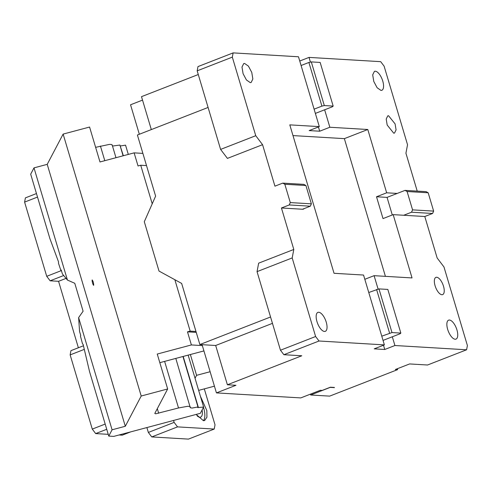 <?xml version="1.0" encoding="UTF-8"?>
<svg xmlns="http://www.w3.org/2000/svg" width="492" height="492" viewBox="0 0 492 492"><rect width="100%" height="100%" fill="white"/><g stroke="black" fill="none" stroke-linecap="round" stroke-linejoin="round"><path stroke-width="0.74" d="M202.064 344.677L216.437 392.899L300.766 397.911L320.292 390.304L322.186 390.414L330.39 387.216L334.376 387.456M334.425 387.634L330.212 387.382L310.686 394.996L329.658 396.122L397.61 369.633L395.359 369.498L409.621 363.939L427.542 365.009L466.594 349.781L394.916 345.519L384.762 349.48L374.221 348.853L384.375 344.892L368.76 292.506L378.975 288.902L387.831 289.431L400.845 333.084L400.125 333.742L383.04 340.402M319.025 341.005L315.612 336.516L280.465 350.218L283.872 354.707L319.025 341.005L384.375 344.892M283.872 354.707L301.793 355.771L227.39 384.775L235.963 385.285L216.437 392.899M310.427 394.147L310.686 394.996M397.61 369.633L397.339 368.729M380.986 90.417A10.172 4.299 68.7 0 0 381.823 90.288A10.172 4.299 68.7 0 0 382.469 80.165A10.172 4.299 68.7 0 0 375.261 71.205L374.43 71.334L372.696 74.846L373.785 81.457L377.124 87.736L380.986 90.417M397.204 193.436L387.05 197.39L376.509 196.763L386.663 192.809L397.204 193.436L405.014 190.386L426.097 191.64L428.181 192.778L407.099 191.523L405.014 190.386M417.222 191.117L405.925 153.215L407.536 144.734L384.111 66.162L380.703 61.666L309.025 57.404L310.427 62.109M315.366 113.406L324.64 109.79L329.849 127.25L319.695 131.21L318.429 126.967M386.663 192.809L367.795 129.507L329.849 127.25M388.539 115.737L395.088 123.879L396.078 129.888L394.498 133.08L393.741 133.197L387.192 125.054L386.202 119.039L387.782 115.848L388.539 115.737M432.603 213.467L433.643 211.111L412.567 209.863L411.521 212.218L432.603 213.467L424.793 216.511L437.154 257.986L443.975 266.965L467.4 345.544L466.594 349.781M412.567 209.863L407.099 191.523M433.643 211.111L428.181 192.778M424.793 216.511L403.711 215.262L411.521 212.218M387.05 197.39L392.29 214.973M403.711 215.262L393.169 214.635L383.016 218.589L376.509 196.763M301.086 65.51L314.099 109.162L321.909 106.118L308.896 62.466L301.086 65.51L298.484 56.777L233.134 52.89L197.981 66.592L197.175 70.836L232.322 57.134L233.134 52.89M299.751 61.02L309.025 57.404M308.896 62.466L311.301 61.906L320.157 62.435L333.17 106.087L332.451 106.746L324.64 109.79M311.301 61.906L324.32 105.559L321.909 106.118M324.32 105.559L333.17 106.087M319.695 131.21L309.154 130.583L319.308 126.622L314.099 109.162M364.818 279.29L374.092 275.674L378.102 289.112M381.774 336.165L391.989 332.561L378.975 288.902M389.584 333.121L376.571 289.462M391.989 332.561L400.845 333.084M368.76 292.506L363.551 275.046L334.037 273.294L289.794 124.87L319.308 126.622M374.092 275.674L412.044 277.931L393.169 214.635M292.986 135.589L344.363 138.639L385.414 276.35M367.795 129.507L344.363 138.639M441.896 294.714A9.25 3.911 68.7 0 0 442.652 294.603A9.25 3.911 68.7 0 0 443.237 285.397A9.25 3.911 68.7 0 0 436.687 277.254A9.25 3.911 68.7 0 0 435.93 277.365A9.25 3.911 68.7 0 0 435.346 286.572A9.25 3.911 68.7 0 0 441.896 294.714M208.091 107.453L137.403 135.011L155.62 196.123L144.297 221.732L159.008 271.067L181.653 283.429L199.869 344.548L270.557 316.989M455.168 339.24A10.172 4.299 68.7 0 0 455.998 339.117A10.172 4.299 68.7 0 0 456.644 328.994A10.172 4.299 68.7 0 0 449.442 320.034A10.172 4.299 68.7 0 0 448.612 320.157A10.172 4.299 68.7 0 0 447.96 330.286A10.172 4.299 68.7 0 0 455.168 339.24M392.315 336.792L394.916 345.519M384.762 349.48L383.496 345.236M284.825 184.254L282.74 183.116L303.822 184.371L305.907 185.509L284.825 184.254L290.292 202.587L310.532 203.793L311.375 203.842L305.907 185.509M304.259 208.565A11.562 4.889 -111.3 0 1 303.466 209.1A11.562 4.889 -111.3 0 1 302.518 209.241L281.436 207.987L289.247 204.943L290.292 202.587M289.247 204.943L310.329 206.197L311.375 203.842M302.518 209.241L310.329 206.197M282.74 183.116L274.93 186.16L262.568 144.691L255.748 135.706L220.6 149.408L227.421 158.393L262.568 144.691M197.175 70.836L220.6 149.408M232.322 57.134L255.748 135.706M324.462 331.467A10.172 4.299 68.7 0 0 325.292 331.344A10.172 4.299 68.7 0 0 325.944 321.221A10.172 4.299 68.7 0 0 318.736 312.26A10.172 4.299 68.7 0 0 317.906 312.383A10.172 4.299 68.7 0 0 317.26 322.512A10.172 4.299 68.7 0 0 324.462 331.467M315.612 336.516L292.187 257.937L257.039 271.639L280.465 350.218M292.187 257.937L293.804 249.456L258.657 263.159L257.039 271.639M272.457 323.355L215.68 345.489L199.869 344.548M215.68 345.489L227.39 384.775M281.436 207.987L293.804 249.456M244.555 63.431L248.417 66.112L251.763 72.392L252.851 79.003L251.117 82.515L250.287 82.644L246.424 79.962L243.079 73.683L241.99 67.072L243.725 63.56L244.555 63.431M151.315 129.587L141.499 96.66L198.276 74.526M142.532 100.11L130.546 104.784L139.334 134.255M92.152 280.003C93.068 280.993 93.591 282.74 93.714 285.237A2.774 0.455 75.1 0 1 93.646 285.298A2.774 0.455 75.1 0 1 92.558 282.974A2.774 0.455 75.1 0 1 92.152 280.003L92.219 279.942M190.152 407.665L192.052 408.065L198.227 406.915L197.747 407.585L203.627 407.068L200.342 413.311L113.769 436.392L108.769 436.096L112.078 429.793L125.306 426.269L47.22 164.346L33.997 167.87L30.682 174.168L49.883 238.571L58.523 261.861L58.505 263.306L60.916 270.582L61.223 269.997L62.404 273.964L67.447 280.071L33.997 167.87M125.306 426.269L141.21 396.017L63.13 134.095L47.22 164.346M67.447 280.071L74.778 283.287L83.105 311.227L78.628 317.592L79.563 331.51L80.743 335.476L80.436 336.061L82.539 343.933L83.093 344.277L89.569 371.694L108.769 436.096M112.078 429.793L78.628 317.592M141.21 396.017L167.661 388.963L154.783 413.458L155.712 413.803L178.516 407.973L187.415 406.337C189.641 406.238 190.57 406.583 190.201 407.376L175.804 358.41M167.661 388.963L157.249 354.043L191.388 344.941L187.483 331.848L190.176 331.128L174.851 279.72M152.219 203.817L140.724 165.244L138.031 165.964L134.125 152.864L99.987 161.966L89.575 127.041L63.13 134.095M112.115 145.454C112.484 144.66 111.555 144.316 109.329 144.414L95.626 147.329M112.496 146.056L119.907 145.054L123.111 155.804M123.351 155.736L119.907 145.054M120.435 145.964L125.546 145.146L128.307 154.414M198.227 406.915L183.184 356.442M203.627 407.068L188.141 355.119M196.24 332.364L187.483 331.848M202.335 345.593L191.388 344.941M190.176 331.128L195.97 331.473M146.518 165.589L140.724 165.244M134.125 152.864L142.883 153.387M159.82 362.672L203.922 350.913M60.916 270.582L61.365 270.465M190.373 354.523L196.579 375.328L195.035 378.256M210.127 371.718L196.579 375.328M214.432 386.177L198.651 390.384M83.449 345.778L70.953 350.648L70.147 354.892L92.275 429.098L95.682 433.593L106.733 429.282M36.463 193.553L25.406 197.864L24.6 202.101L46.722 276.313L50.135 280.803L63.689 275.52M50.135 280.803L58.566 281.307L66.051 278.386M58.566 281.307L78.376 347.758M177.532 426.878L214.217 429.061L188.442 439.11L151.757 436.927L177.532 426.878L174.125 422.388L148.35 432.437L151.757 436.927M146.893 427.56L148.35 432.437M130.675 431.884L122.244 435.174L119.058 434.983M108.24 434.338L95.682 433.593M70.147 354.892L84.298 349.375M105.183 424.067L92.275 429.098M173.547 420.457L174.125 422.388M204.303 388.877L215.022 424.824L214.217 429.061M200.41 396.275L206.849 410.605L206.929 417.179L204.654 420.519L203.442 420.703L196.148 414.43M24.6 202.101L37.509 197.071M61.402 270.588L46.722 276.313M202.083 410.002A10.172 4.299 -111.3 0 1 200.625 417.124A10.172 4.299 -111.3 0 1 199.795 417.247A10.172 4.299 -111.3 0 1 197.052 415.789M203.467 407.37A14.797 6.255 -111.3 0 1 203.368 420.697M158.676 413.262L157.305 408.661M178.516 407.973L164.623 361.392M197.987 406.976L182.944 356.509M100.43 146.05L104.796 160.687M112.188 145.011L115.971 157.704"/></g></svg>
